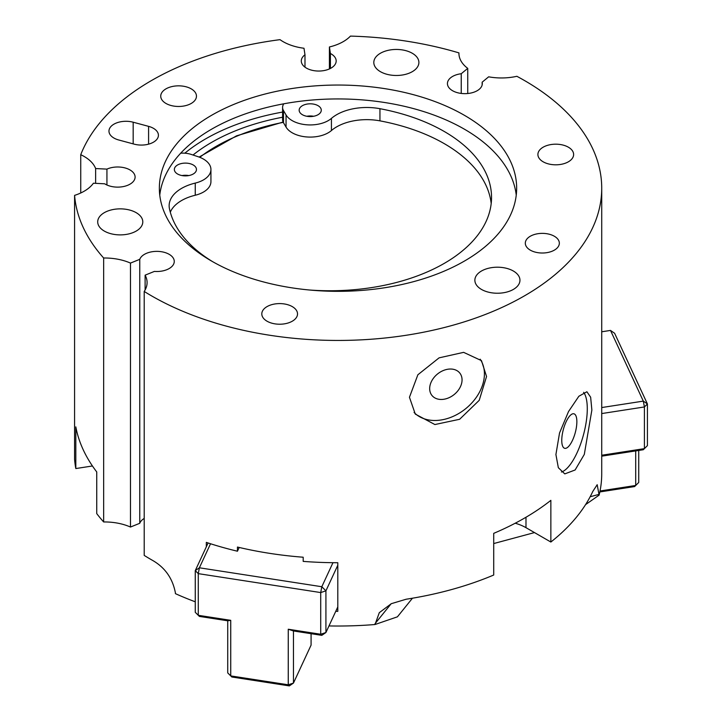<?xml version="1.0" encoding="UTF-8"?>
<svg xmlns="http://www.w3.org/2000/svg" width="722" height="722" viewBox="0 0 722 722"><rect width="100%" height="100%" fill="white"/><g stroke="black" fill="none" stroke-linecap="round" stroke-linejoin="round"><path stroke-width="1.08" d="M486.547 376.514L479.209 400.34L459.625 419.283L434.897 424.545L415.294 414.094L409.446 397.271L417.876 374.763L439.093 357.85L463.632 352.354L481.475 360.639L486.547 376.514M591.869 410.033L584.306 454.409L575.118 469.986L564.784 473.894L558.341 467.703L555.913 454.544L559.532 432.992L568.521 411.549L578.854 396.261L586.896 391.748L590.641 397.199L591.869 410.033M80.738 192.991L80.738 154.707A42.535 24.557 180 0 1 84.176 156.484A42.535 24.557 180 0 1 95.638 168.551L106.937 169.119A17.436 10.072 180 0 1 129.996 169.941A17.436 10.072 180 0 1 135.104 177.061A17.436 10.072 180 0 1 124.337 186.357A17.436 10.072 180 0 1 105.331 184.182A17.436 10.072 180 0 1 104.708 183.803L93.409 183.226A42.535 24.557 180 0 1 74.583 195.373L74.583 459.327A263.72 152.261 0 0 0 75.819 468.551L75.819 426.873A263.72 152.261 180 0 0 96.739 471.944L96.739 513.613A263.72 152.261 0 0 0 103.652 521.961L103.652 258.007A42.535 24.557 180 0 1 130.474 263.088L139.761 259.333A17.436 10.072 180 0 1 151.873 251.779A17.436 10.072 180 0 1 169.156 254.315A17.436 10.072 180 0 1 174.264 261.436A17.436 10.072 180 0 1 154.4 271.409L145.113 275.163A42.535 24.557 180 0 1 147.089 282.564A42.535 24.557 180 0 1 144.21 291.453A263.72 152.261 0 0 0 151.53 295.849A263.72 152.261 0 0 0 438.931 328.853A263.72 152.261 0 0 0 601.724 188.189A263.72 152.261 0 0 0 524.488 80.53A263.72 152.261 0 0 0 516.871 76.297A42.535 24.557 180 0 1 488.65 76.821L482.143 82.191L482.143 84.979M144.21 291.453L144.21 555.408A263.72 152.261 0 0 0 151.53 559.803A263.72 152.261 0 0 0 151.62 559.857C164.643 567.023 172.567 578.024 175.401 592.852L175.401 593.637A263.72 152.261 0 0 0 195.265 601.796M206.321 546.807L206.321 542.384A263.72 152.261 0 0 0 237.448 551.22L237.448 547.05A263.72 152.261 0 0 0 303.186 557.222L303.186 561.391A263.72 152.261 0 0 0 337.797 562.718L337.797 611.344A263.72 152.261 180 0 1 335.748 611.335M328.979 625.938A263.72 152.261 0 0 0 375.016 624.512L379.303 612.671L391.306 603.682L406.134 599.233A263.72 152.261 0 0 0 493.713 575.028L493.713 533.35A263.72 152.261 180 0 0 550.859 500.355L550.859 542.032A263.72 152.261 0 0 0 592.78 491.474L597.184 484.697L599.116 495.13A263.72 152.261 0 0 0 601.724 473.767L601.724 188.189M601.724 458.966L601.724 410.349M561.436 472.026A42.535 14.675 105.1 0 0 587.284 408.805A42.535 14.675 105.1 0 0 583.62 392.317M561.761 440.402A17.869 6.164 105.1 0 0 564.667 448.308A17.869 6.164 105.1 0 0 572.618 440.068A17.869 6.164 105.1 0 0 576.86 421.711A17.869 6.164 105.1 0 0 573.954 413.805A17.869 6.164 105.1 0 0 565.994 422.054A17.869 6.164 105.1 0 0 561.761 440.402M414.067 412.433A42.535 31.479 141.1 0 0 457.27 414.347A42.535 31.479 141.1 0 0 484.417 373.87A42.535 31.479 141.1 0 0 480.184 359.195M429.671 388.607A17.869 13.222 141.1 0 0 431.964 395.466A17.869 13.222 141.1 0 0 450.176 397.145A17.869 13.222 141.1 0 0 462.053 379.889A17.869 13.222 141.1 0 0 459.761 373.021A17.869 13.222 141.1 0 0 441.557 371.343A17.869 13.222 141.1 0 0 429.671 388.607M104.311 231.076A22.544 13.014 180 0 1 97.705 221.88A22.544 13.014 180 0 1 111.621 209.849A22.544 13.014 180 0 1 136.187 212.674A22.544 13.014 180 0 1 142.794 221.88A22.544 13.014 180 0 1 128.877 233.901A22.544 13.014 180 0 1 104.311 231.076M95.638 168.551L95.638 183.343M482.143 82.191A17.436 10.072 180 0 1 482.314 83.581A17.436 10.072 180 0 1 464.878 93.652A17.436 10.072 180 0 1 447.432 83.581A17.436 10.072 180 0 1 461.241 73.734L467.739 68.373A42.535 24.557 180 0 1 458.93 53.41A42.535 24.557 180 0 1 458.939 52.886A263.72 152.261 0 0 0 350.45 36.1A42.535 24.557 180 0 1 329.412 46.975L330.405 53.491A17.436 10.072 180 0 1 331.064 53.852A17.436 10.072 180 0 1 336.172 60.973A17.436 10.072 180 0 1 325.405 70.278A17.436 10.072 180 0 1 306.399 68.094A17.436 10.072 180 0 1 301.291 60.973A17.436 10.072 180 0 1 304.982 54.782L304.982 67.173M380.413 71.668A22.544 13.014 180 0 1 373.806 62.471A22.544 13.014 180 0 1 387.723 50.441A22.544 13.014 180 0 1 412.298 53.266A22.544 13.014 180 0 1 418.895 62.471A22.544 13.014 180 0 1 404.979 74.492A22.544 13.014 180 0 1 380.413 71.668M464.327 115.258A178.65 103.147 0 0 0 269.64 92.894A178.65 103.147 0 0 0 159.354 188.189A178.65 103.147 0 0 0 211.681 261.12A178.65 103.147 0 0 0 406.369 283.484A178.65 103.147 0 0 0 516.654 188.189A178.65 103.147 0 0 0 464.327 115.258M159.761 195.139A178.65 103.147 180 0 1 275.235 105.511A178.65 103.147 180 0 1 464.327 129.148A178.65 103.147 180 0 1 516.248 195.139M292.293 306.615A17.869 10.316 0 0 0 272.826 304.377A17.869 10.316 0 0 0 261.797 313.908A17.869 10.316 0 0 0 267.023 321.2A17.869 10.316 0 0 0 286.499 323.438A17.869 10.316 0 0 0 297.527 313.908A17.869 10.316 0 0 0 292.293 306.615M568.394 147.207A17.869 10.316 0 0 0 548.928 144.969A17.869 10.316 0 0 0 537.899 154.499A17.869 10.316 0 0 0 543.134 161.791A17.869 10.316 0 0 0 562.6 164.029A17.869 10.316 0 0 0 573.629 154.499A17.869 10.316 0 0 0 568.394 147.207M191.231 88.86A17.869 10.316 0 0 0 171.764 86.622A17.869 10.316 0 0 0 160.735 96.152A17.869 10.316 0 0 0 165.961 103.445A17.869 10.316 0 0 0 185.437 105.683A17.869 10.316 0 0 0 196.465 96.152A17.869 10.316 0 0 0 191.231 88.86M113.95 138.055A17.012 9.819 0 0 0 118.787 140.005L134.211 144.156A17.012 9.819 0 0 0 158.416 135.258A17.012 9.819 0 0 0 148.588 126.359L133.173 122.208A17.012 9.819 0 0 0 108.968 131.106A17.012 9.819 0 0 0 113.95 138.055M554.352 236.247A17.012 9.819 0 0 0 535.814 234.118A17.012 9.819 0 0 0 525.309 243.197A17.012 9.819 0 0 0 530.291 250.137A17.012 9.819 0 0 0 548.837 252.267A17.012 9.819 0 0 0 559.342 243.197A17.012 9.819 0 0 0 554.352 236.247M481.475 289.423A22.544 13.014 180 0 1 474.868 280.226A22.544 13.014 180 0 1 488.785 268.196A22.544 13.014 180 0 1 513.36 271.021A22.544 13.014 180 0 1 519.957 280.226A22.544 13.014 180 0 1 506.041 292.248A22.544 13.014 180 0 1 481.475 289.423M237.448 551.22L239.199 547.466M515.21 523.224A40.405 23.33 180 0 1 525.986 527.674L550.859 542.032M585.56 504.633L599.116 495.13M375.016 624.512L397.425 616.823L412.461 598.204M493.713 543.558L534.488 532.583M461.241 73.734L461.241 93.427M467.739 68.373L467.739 93.517M458.939 52.886L458.939 53.933M329.412 46.975L329.412 68.933M330.405 53.491L330.405 68.455M106.937 169.119L106.937 184.994M75.819 468.551L92.434 465.979M74.583 195.373A263.72 152.261 0 0 0 103.652 258.007M139.761 259.333L139.761 523.288L130.474 527.042A42.535 24.557 0 0 0 103.652 521.961M130.474 263.088L130.474 527.042M144.21 518.432A17.436 10.072 0 0 0 139.761 523.288M145.113 275.163L145.113 289.964M304.982 54.782L303.989 48.257A42.535 24.557 180 0 1 280.01 39.656A263.72 152.261 0 0 0 80.738 154.707M283.493 111.91A187.16 108.056 0 0 0 184.823 153.19M282.591 117.226A178.65 103.147 0 0 0 193.018 155.022M313.61 116.269A11.056 6.381 0 0 0 306.832 116.269M318.763 106.134A11.056 6.381 0 0 0 306.489 104.185A11.056 6.381 0 0 0 299.161 110.195A11.056 6.381 0 0 0 301.679 114.256A11.056 6.381 0 0 0 313.953 116.206A11.056 6.381 0 0 0 321.281 110.195A11.056 6.381 0 0 0 318.763 106.134M212.81 261.77A161.638 93.319 180 0 1 205.084 256.734A161.638 93.319 180 0 1 169.444 208.712A42.535 24.557 180 0 1 169.138 205.743A42.535 24.557 180 0 1 195.256 183.09A25.523 14.738 0 0 0 210.932 169.489A25.523 14.738 0 0 0 205.12 160.131A25.523 14.738 0 0 0 198.126 156.719L191.222 154.427A17.012 9.819 0 0 0 180.699 153.19M283.791 103.806A17.012 9.819 0 0 0 282.591 107.425A17.012 9.819 0 0 0 283.493 110.592L286.056 114.942A25.523 14.738 0 0 0 306.886 124.807A25.523 14.738 0 0 0 331.425 118.39A42.535 24.557 180 0 1 379.943 108.697L379.943 120.854A161.638 93.319 180 0 1 454.707 150.293A161.638 93.319 180 0 1 491.195 203.514M379.943 108.697A161.638 93.319 180 0 1 454.707 138.137A161.638 93.319 180 0 1 491.538 197.431A161.638 93.319 180 0 1 309.377 290M188.794 175.572A11.056 6.381 0 0 0 182.016 175.572M193.947 165.437A11.056 6.381 0 0 0 181.673 163.479A11.056 6.381 0 0 0 174.354 169.489A11.056 6.381 0 0 0 176.872 173.551A11.056 6.381 0 0 0 189.146 175.5A11.056 6.381 0 0 0 196.465 169.489A11.056 6.381 0 0 0 193.947 165.437M283.493 110.592L283.493 122.749A17.012 9.819 180 0 1 282.591 119.581L282.591 107.425M283.493 122.749L286.056 127.099A25.523 14.738 0 0 0 306.886 136.963A25.523 14.738 0 0 0 331.425 130.547L331.425 118.39M379.943 120.854A42.535 24.557 0 0 0 331.425 130.547M195.256 183.09L195.256 195.238A42.535 24.557 0 0 0 170.302 212.196M195.256 195.238A25.523 14.738 0 0 0 210.932 181.646L210.932 169.489M210.535 543.756L199.38 567.79L195.265 570.624L198.279 573.638L199.38 567.79L321.813 586.733L320.712 592.572L325.92 590.84L325.92 632.517L320.712 634.25L321.813 635.351L293.466 630.965L293.466 683.066L288.258 684.799L289.36 685.9L231.834 677.001L227.728 672.895L227.728 620.794L199.38 616.408L198.279 615.306L230.733 620.333L230.733 675.9L288.258 684.799L288.258 629.232L320.712 634.25L320.712 592.572L198.279 573.638L198.279 615.306L195.265 612.301L195.265 570.624L208.107 542.971M231.834 677.001L227.728 672.895M337.797 565.245L325.92 590.84L321.813 586.733L332.968 562.691M321.813 635.351L325.92 632.517L337.797 606.922M293.466 630.965L288.258 629.232M289.36 685.9L293.466 683.066L311.083 645.107L311.083 633.69M227.728 620.794L230.733 620.333M199.38 616.408L195.265 612.301M647.417 445.627L644.412 448.633L644.412 406.955L647.417 403.95L643.311 401.116L610.505 330.423L614.612 333.266L647.417 403.95L647.417 445.627L643.311 449.734L601.724 456.169M600.036 490.987L635.712 485.464L635.712 450.916M638.726 482.458L634.611 486.565L638.726 482.458L638.726 450.447M601.724 407.551L643.311 401.116L644.412 406.955L601.724 413.562M634.611 486.565L599.838 491.944M643.311 449.734L644.412 448.633L601.724 455.239M610.505 330.423L601.724 331.786M525.986 517.25L525.986 527.674M599.116 494.344L590.145 496.763M391.143 603.763L375.016 623.727M133.173 143.877L133.173 122.208M148.588 144.156L148.588 126.359M283.286 122.361A172.269 99.456 0 0 0 199.777 157.315M286.056 114.942L286.056 127.099M283.132 122.045L236.545 135.835L199.119 157.062"/></g></svg>

